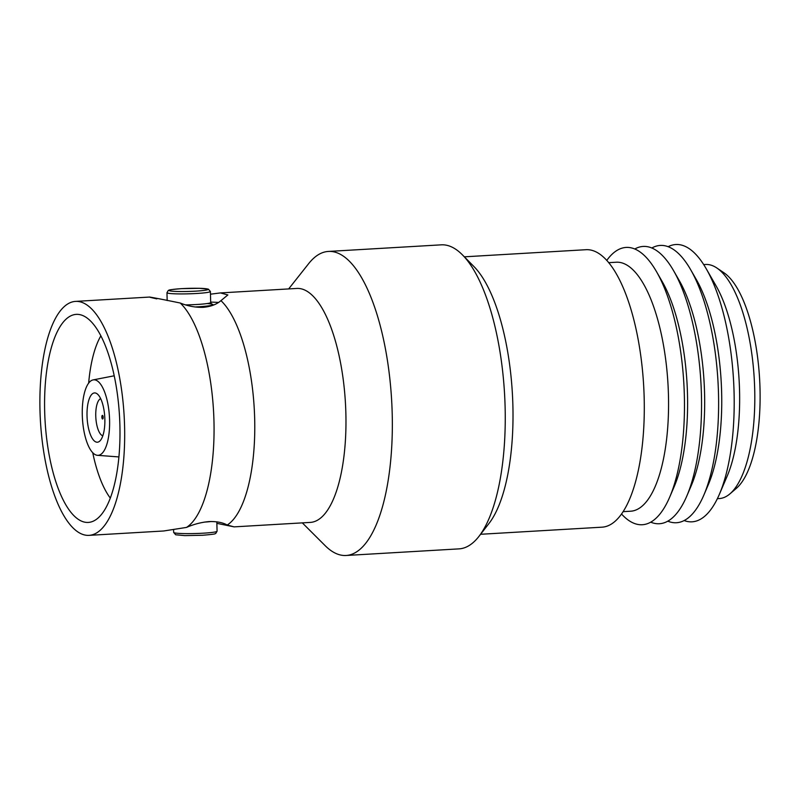 <?xml version="1.0" encoding="UTF-8"?>
<svg xmlns="http://www.w3.org/2000/svg" width="800" height="800" viewBox="0 0 800 800"><rect width="100%" height="100%" fill="white"/><g stroke="black" fill="none" stroke-linecap="round" stroke-linejoin="round"><path stroke-width="1.2" d="M103.17 417.3A1.82 0.65 86.7 0 1 102.62 419A1.82 0.65 86.7 0 1 101.86 417.07A1.82 0.65 86.7 0 1 102.41 415.38A1.82 0.65 86.7 0 1 103.17 417.3M102.82 435.8A18.73 6.7 86.7 0 1 95.76 415.99A18.73 6.7 86.7 0 1 100.65 398.67M210.46 294.19L220.43 292.92L227.86 294.94L220.95 300.64A117.18 41.93 86.7 0 1 254.66 418.26A117.18 41.93 86.7 0 1 227.21 525.04C222.77 522.51 216.73 521.36 209.12 521.57C201.42 522.25 193.88 524.2 186.5 527.42L163.62 530.99L89.13 535.35A117.18 41.93 86.7 0 1 40 410.87A117.18 41.93 86.7 0 1 75.44 301.4A117.18 41.93 86.7 0 1 124.57 425.87A117.18 41.93 86.7 0 1 89.13 535.35M220.95 300.64C216.67 304.41 210.74 306.64 203.14 307.34C195.42 307.53 187.79 306.1 180.24 303.02A117.18 41.93 86.7 0 1 213.95 420.64A117.18 41.93 86.7 0 1 186.5 527.42M216.86 523.35L234.11 526.87L227.21 525.04M218.51 302.44A39.1 3.1 -1.6 0 0 210.68 302.11M119.89 425.04A104.2 37.28 86.7 0 1 92.4 521.53A104.2 37.28 86.7 0 1 44.68 411.7A104.2 37.28 86.7 0 1 80.3 314.74A104.2 37.28 86.7 0 1 119.89 425.04M110.33 498.12A92.29 33.02 86.7 0 1 92.73 452.67M82.29 415.15A37.81 13.53 86.7 0 1 93.08 379.91A37.81 13.53 86.7 0 1 109.58 419.99A37.81 13.53 86.7 0 1 97.49 455.32A37.81 13.53 86.7 0 1 82.29 415.15M104.85 419.15A24.68 8.83 86.7 0 1 97.38 442.21A24.68 8.83 86.7 0 1 87.03 415.99A24.68 8.83 86.7 0 1 94.5 392.93A24.68 8.83 86.7 0 1 104.85 419.15M703.68 264.57L705.53 264.47A117.25 41.95 86.7 0 1 716.8 267.96L723.84 272.7A111.91 40.04 86.7 0 1 760 388.26A111.91 40.04 86.7 0 1 736.45 488.26L730.01 493.79A117.25 41.95 86.7 0 1 719.22 498.57L717.38 498.68M716.8 267.96A117.25 41.95 86.7 0 1 754.69 389.02A117.25 41.95 86.7 0 1 730.01 493.79M668.14 246.71A138.88 49.69 86.7 0 1 706.23 268.76L716.03 285.8A117.25 41.95 86.7 0 1 739.53 389.91A117.25 41.95 86.7 0 1 727.16 476.16L719.41 494.23A138.88 49.69 86.7 0 1 684.16 520.56M706.23 268.76A138.88 49.69 86.7 0 1 734.06 392.07A138.88 49.69 86.7 0 1 719.41 494.23M651.83 248.01A138.88 49.69 86.7 0 1 690.64 269.67L696.27 279.46A126.46 45.25 86.7 0 1 721.62 391.74A126.46 45.25 86.7 0 1 708.28 484.76L703.83 495.14A138.88 49.69 86.7 0 1 667.81 521.17M690.64 269.67A138.88 49.69 86.7 0 1 718.48 392.98A138.88 49.69 86.7 0 1 703.83 495.14M634.76 249.01A138.88 49.69 86.7 0 1 673.57 270.67L679.2 280.46A126.46 45.25 86.7 0 1 704.55 392.74A126.46 45.25 86.7 0 1 691.21 485.76L686.76 496.14A138.88 49.69 86.7 0 1 650.74 522.17M673.57 270.67A138.88 49.69 86.7 0 1 701.41 393.98A138.88 49.69 86.7 0 1 686.76 496.14M606.73 260.47A138.88 49.69 86.7 0 1 656.5 271.66L662.13 281.45A126.46 45.25 86.7 0 1 687.48 393.74A126.46 45.25 86.7 0 1 674.14 486.76L669.69 497.14A138.88 49.69 86.7 0 1 621.57 514.06M656.5 271.66A138.88 49.69 86.7 0 1 684.33 394.98A138.88 49.69 86.7 0 1 669.69 497.14M608.63 262.67L616.15 262.23A124.7 44.62 86.7 0 1 668.44 394.7A124.7 44.62 86.7 0 1 630.72 511.21L623.2 511.65M288.65 288.93L308.72 263.57A152.28 54.49 86.7 0 1 328.34 251.44L441.26 244.84A152.28 54.49 86.7 0 1 462.5 254.94L473.99 266.61A138.97 49.72 86.7 0 1 512.87 405.01A138.97 49.72 86.7 0 1 489.01 523.44L478.96 536.37A152.28 54.49 86.7 0 1 459.04 548.87L346.12 555.48A152.28 54.49 86.7 0 1 325.22 545.72L302.33 522.88M464.36 256.82L585.9 249.71A138.97 49.72 86.7 0 1 644.16 397.33A138.97 49.72 86.7 0 1 602.12 527.17L480.58 534.28M462.5 254.94A152.28 54.49 86.7 0 1 505.1 406.6A152.28 54.49 86.7 0 1 478.96 536.37M328.34 251.44A152.28 54.49 86.7 0 1 392.19 413.2A152.28 54.49 86.7 0 1 346.12 555.48M220.43 292.92L296.74 288.45A117.18 41.93 86.7 0 1 345.86 412.93A117.18 41.93 86.7 0 1 310.42 522.4L234.11 526.87M180.24 303.02C153.98 297.62 140.45 295.22 156.83 298.87M88.66 383.09A92.29 33.02 86.7 0 1 100.84 335.9M217.08 531.2L215.83 533.37C213.89 533.63 219.42 533.88 202.54 535.26L184.84 535.61L175.68 534.78L173.66 532.41A21.72 1.72 -1.6 0 0 203.21 533.19A21.72 1.72 -1.6 0 0 217.08 531.2L216.82 521.84M211.31 521.5A21.72 1.72 178.4 0 1 204.23 522.12M196.51 293.49A21.72 1.72 178.4 0 1 166.96 292.71L168.21 290.54C170.15 290.28 164.62 290.03 181.5 288.65L199.21 288.3L208.36 289.13L210.39 291.5A21.72 1.72 178.4 0 1 196.51 293.49M181.57 288.66A19.51 1.55 -1.6 0 0 170.42 290.97A19.51 1.55 -1.6 0 0 195.65 291.15A19.51 1.55 -1.6 0 0 206.8 288.84A19.51 1.55 -1.6 0 0 181.57 288.66M207.07 303.55A23.93 1.9 178.4 0 1 197.68 306.83A23.93 1.9 178.4 0 1 194.93 306.98M185.69 304.89A21.72 1.72 -1.6 0 0 196.82 304.49A21.72 1.72 -1.6 0 0 210.69 302.49L211.68 304.15M173.66 532.41L173.58 529.72M166.96 292.71L167.18 300.56M93.08 379.91L114.19 375.8M75.44 301.4L149.93 297.04M97.49 455.32L118.93 456.93M210.39 291.5L210.69 302.49"/></g></svg>
